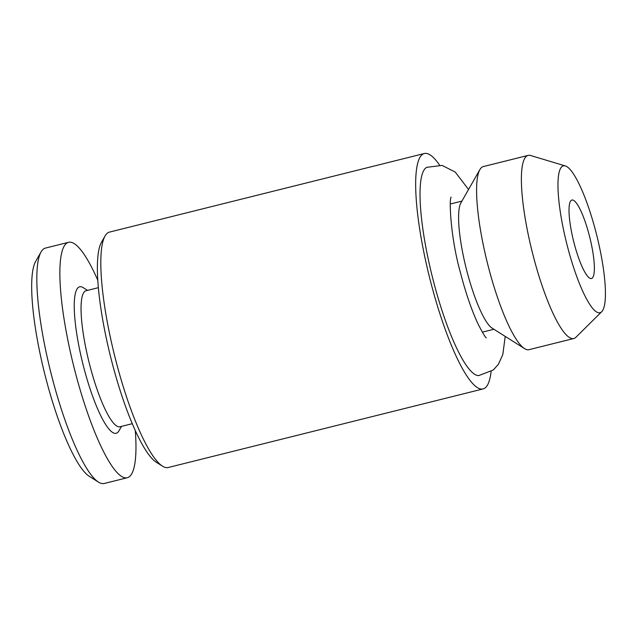 <?xml version="1.0" encoding="UTF-8"?>
<svg xmlns="http://www.w3.org/2000/svg" width="637" height="637" viewBox="0 0 637 637"><rect width="100%" height="100%" fill="white"/><g stroke="black" fill="none" stroke-linecap="round" stroke-linejoin="round"><path stroke-width="0.96" d="M87.54 290.368L83.2 287.637A75.484 15.527 76 0 0 85.414 373.521A75.484 15.527 76 0 0 118.944 430.843L121.484 426.384M97.772 280.2A121.317 24.954 76 0 0 68.525 242.323A121.317 24.954 76 0 0 77.825 381.714A121.317 24.954 76 0 0 127.281 477.734A121.317 24.954 76 0 0 135.299 430.556M68.525 242.323L45.49 248.072A121.317 24.954 76 0 0 41.055 251.973L35.632 261.473A113.227 23.29 76 0 0 48.452 387.941A113.227 23.29 76 0 0 89.244 476.285L98.504 482.121A121.317 24.954 76 0 0 104.245 483.483L127.281 477.734M439.53 165.031A121.317 24.954 76 0 0 424.33 153.517L109.484 232.099A121.317 24.954 76 0 0 105.049 236.001L101.434 242.339A115.926 23.848 76 0 0 114.556 371.809A115.926 23.848 76 0 0 156.32 462.255L162.491 466.149A121.317 24.954 76 0 0 168.24 467.51L483.085 388.928A121.317 24.954 76 0 0 491.095 371.618M569.167 252.809A75.676 15.567 76 0 0 601.718 311.708A75.676 15.567 76 0 0 596.797 235.507A75.676 15.567 76 0 0 565.337 165.939A75.676 15.567 76 0 0 569.167 252.809M575.004 246.511A40.442 8.321 76 0 0 591.486 278.512A40.442 8.321 76 0 0 589.766 237.267A40.442 8.321 76 0 0 571.899 200.042A40.442 8.321 76 0 0 575.004 246.511M505.221 336.408L502.808 354.546L498.389 364.316L493.285 369.993L478.777 375.583A107.43 22.096 -104 0 1 435.931 290.432A107.43 22.096 -104 0 1 426.798 167.316L442.15 165.421L455.28 172.125L468.545 189.476M424.33 153.517A121.317 24.954 76 0 0 433.63 292.909A121.317 24.954 76 0 0 483.085 388.928M565.337 165.939L530.581 155.5A94.356 19.405 76 0 0 528.129 155.396A94.356 19.405 76 0 0 535.359 263.814A94.356 19.405 76 0 0 573.826 338.494A94.356 19.405 76 0 0 575.944 337.244L601.718 311.708M528.129 155.396L483.332 166.576A94.356 19.405 76 0 0 479.884 169.609A94.356 19.405 76 0 0 490.57 274.993A94.356 19.405 76 0 0 524.562 348.614A94.356 19.405 76 0 0 529.029 349.673L573.826 338.494M479.884 169.609L460.893 202.877A66.049 13.584 76 0 0 468.378 276.641A66.049 13.584 76 0 0 492.17 328.174L524.562 348.614M105.049 236.001A121.317 24.954 76 0 0 118.785 371.498A121.317 24.954 76 0 0 162.491 466.149M41.055 251.973A121.317 24.954 76 0 0 54.79 387.463A121.317 24.954 76 0 0 98.504 482.121M98.337 287.677L86.051 290.743A70.094 14.42 76 0 0 91.425 371.283A70.094 14.42 76 0 0 119.995 426.758L132.289 423.693M482.32 332.156L493.898 329.265M450.335 203.991L461.913 201.101M451.155 197.136L451.163 197.12C449.045 198.147 450.24 235.961 460.113 271.442C465.671 292.932 471.746 310.625 478.323 324.528C482.75 333.055 485.402 337.491 486.278 337.833L486.23 337.785"/></g></svg>
